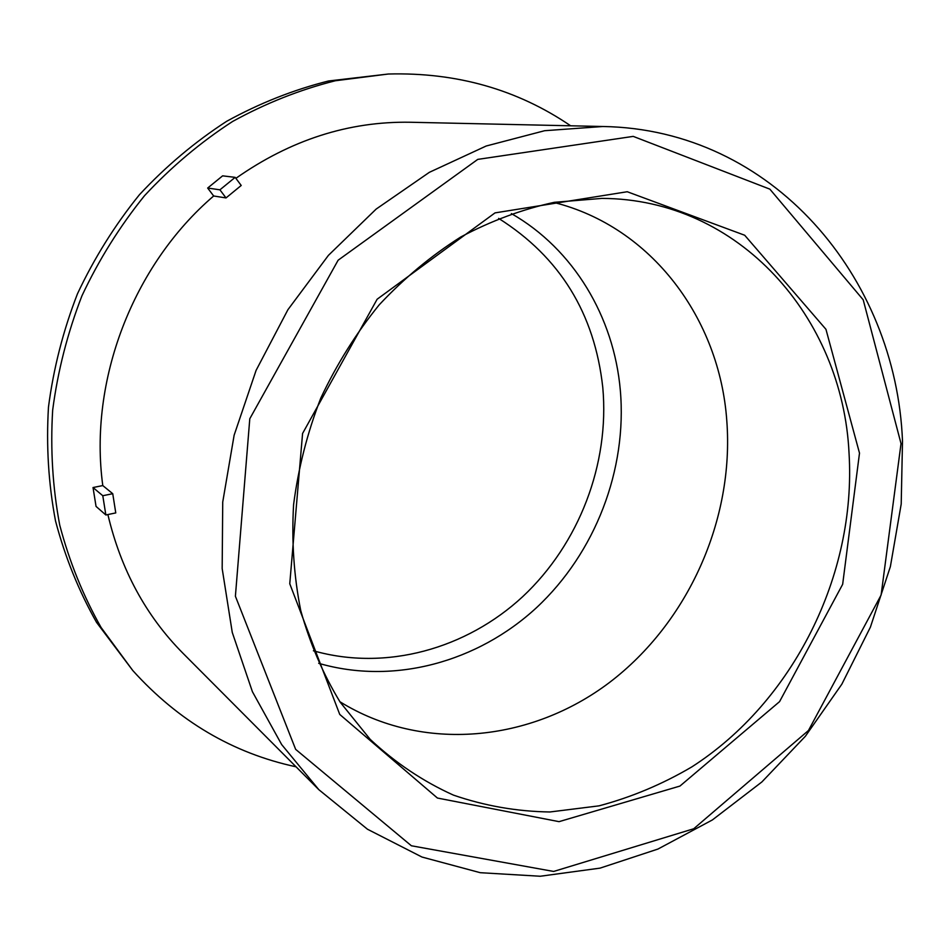 <?xml version="1.0" encoding="UTF-8"?>
<svg xmlns="http://www.w3.org/2000/svg" width="950" height="950" viewBox="0 0 950 950"><rect width="100%" height="100%" fill="white"/><g stroke="black" fill="none" stroke-linecap="round" stroke-linejoin="round"><path stroke-width="1.43" d="M849.051 453.316C856.437 574.916 793.286 701.682 691.849 766.887C662.34 784.249 631.418 797.228 599.082 805.837L549.931 811.977C516.919 811.502 484.761 805.885 453.459 795.126C423.118 781.422 395.354 762.826 370.179 739.349L340.207 702.216C323.178 674.274 310.021 643.708 300.746 610.541C293.894 576.27 291.507 540.989 293.586 504.688C298.264 468.314 307.337 432.784 320.803 398.086C336.633 364.396 356.096 333.308 379.204 304.831C404.047 278.291 431.241 255.669 460.762 236.989C491.174 220.828 522.381 209.261 554.349 202.314L601.908 198.396C739.337 198.894 842.733 317.763 849.051 453.316M859.501 453.114L825.954 329.317L744.693 235.244L627.226 191.734L495.021 212.883L377.138 299.226L302.575 433.473L289.762 583.763L339.744 714.436L437.439 798.047L559.039 821.655L679.951 786.066L779.558 701.646L842.662 584.309L859.501 453.114M901.028 443.591L881.113 595.044L808.438 730.526L693.726 828.756L553.648 871.447L411.386 845.773L295.652 749.36L235.398 596.232L249.791 418.736L338.129 260.205L477.767 159.386L633.222 136.384L769.856 189.145L863.206 299.808L901.028 443.591M553.743 202.421C651.759 226.836 719.768 318.974 726.809 420.909C734.267 519.686 688.133 622.666 609.461 682.504C530.812 741.998 422.762 753.101 339.863 701.706M902.5 441.085C896.04 277.174 772.682 129.271 602.918 126.504L544.647 130.708L486.174 146.015L429.364 172.318L376.152 209.083L328.415 255.36L287.909 309.712L256.096 370.369L234.127 435.231L222.727 502.063L222.169 568.539L232.263 632.439L252.415 691.707L281.675 744.586L318.832 789.676L367.472 829.231L421.978 857.043L480.261 872.694L540.265 876.244L600.079 868.122L657.958 849.051L712.357 819.957L761.888 781.945L805.386 736.25L841.842 684.19L870.402 627.154L890.376 566.604L901.206 504.046L902.5 441.085M602.918 126.504L410.447 122.253C348.781 121.196 290.605 139.887 235.885 178.327M226.017 197.933L219.925 189.822L207.67 188.041L222.621 175.845L235.161 177.353L241.217 185.464L226.017 197.933L213.667 195.985C132.751 265.228 88.552 381.045 102.79 485.569L112.741 493.703L115.769 512.917L105.854 514.971L96.045 506.409L93.029 487.54L102.79 485.569M107.884 514.556C120.876 569.608 145.908 615.849 182.97 653.268L318.832 789.676M93.029 487.54L102.79 495.722L112.741 493.703M102.79 495.722L105.854 514.971M213.667 195.985L207.67 188.041M235.161 177.353L219.925 189.822M570.653 125.792C517.275 89.454 456.511 72.2 388.36 74.017L335.314 80.762C299.986 89.668 265.762 103.229 232.655 121.446C200.628 142.203 171.261 166.939 144.554 195.652C119.771 226.338 98.907 259.706 81.961 295.771C67.545 332.916 57.772 371.046 52.666 410.151C50.303 449.303 52.666 487.623 59.731 525.124C69.386 561.664 83.173 595.793 101.104 627.511L132.81 670.557C178.517 721.145 232.928 753.231 296.056 766.804M388.36 74.017L328.474 80.999C293.443 89.823 259.516 103.253 226.706 121.279C194.976 141.835 165.882 166.309 139.424 194.738C114.879 225.102 94.216 258.139 77.449 293.835C63.175 330.6 53.521 368.351 48.474 407.075C46.146 445.835 48.486 483.787 55.516 520.933C65.087 557.128 78.767 590.947 96.556 622.393L132.81 670.557M313.405 650.786C385.854 671.413 466.248 648.981 522.749 596.612C579.072 543.887 609.71 464.063 602.787 387.493C594.653 313.464 559.93 257.094 498.631 218.393M318.713 663.326C394.001 685.199 477.707 662.008 536.584 607.608C595.294 552.817 627.332 469.775 620.303 390.058C613.902 317.134 573.717 249.221 511.373 213.584"/></g></svg>
